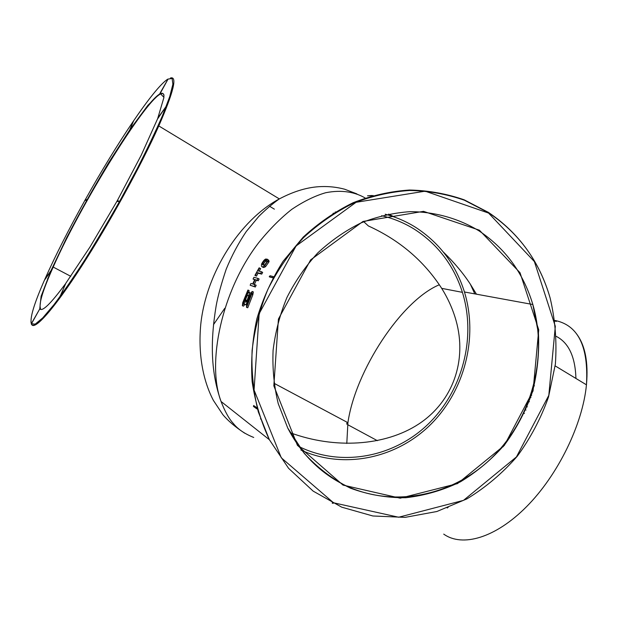 <?xml version="1.0" encoding="UTF-8"?>
<svg xmlns="http://www.w3.org/2000/svg" width="618" height="618" viewBox="0 0 618 618"><rect width="100%" height="100%" fill="white"/><g stroke="black" fill="none" stroke-linecap="round" stroke-linejoin="round"><path stroke-width="0.93" d="M366.034 198.517C355.705 192.167 342.179 189.487 325.701 192.723C315.026 195.79 303.708 201.337 291.75 209.371C280.441 218.293 269.371 229.456 258.548 242.859C221.344 291.148 206.675 363.222 220.974 401.267L221.059 401.491C225.022 411.712 229.139 419.058 233.395 423.531C237.86 429.17 244.643 433.821 253.735 437.459M476.439 294.183L470.36 284.21L474.786 293.882M470.344 284.195C463.268 273.326 454.276 262.611 443.361 252.036M394.539 217.096L388.645 214.098M550.144 298.046C555.211 319.653 556.957 341.684 555.373 364.133L548.498 397.05C540.951 418.363 530.538 438.092 517.266 456.246C502.55 473.164 485.779 487.37 466.938 498.873L436.872 511.503L405.068 517.366L372.878 515.984L341.739 507.177L313.148 491.117L288.575 468.313L269.371 439.707C260.904 421.515 255.157 402.14 252.136 381.584C250.777 360.673 252.345 339.784 256.841 318.919C262.974 298.44 271.735 279.22 283.114 261.267L303.183 237.15C318.463 223.044 335.118 211.565 353.148 202.712C371.657 195.52 390.46 191.286 409.556 190.027C428.506 190.46 446.721 193.728 464.203 199.83L488.568 212.484C519.105 233.202 539.63 261.723 550.144 298.046C539.761 261.862 519.267 233.442 488.668 212.793L488.784 212.662M503.245 446.752L502.434 446.374M533.535 386.041L534.477 385.848M530.785 395.281L531.673 395.342M528.583 401.484L529.402 401.777M526.559 406.567L527.378 406.868M525.184 409.757L525.995 410.082M371.858 195.821L367.548 195.782M367.548 195.829L371.92 195.489M272.754 277.806L273.395 276.625L272.754 277.806L269.378 276.887M273.341 277.103L272.592 277.59L269.255 276.709L270.051 275.759L273.326 276.609M253.65 405.539L256.856 407.756L257.196 409L256.563 408.668L256.856 407.756M252.175 293.496L252.044 294.446M246.536 307.393L247.764 307.756L252.824 294.778L253.349 291.928L252.167 291.441L250.985 293.025L246.613 305.416L246.536 307.393L251.634 294.292L252.167 291.441M246.072 300.155L245.663 302.272M245.74 304.62L246.814 305.099M250.947 293.372L249.409 292.422M244.156 301.963L243.94 303.052M248.799 292.499L249.093 290.53L247.926 290.043L242.735 302.689L242.38 305.763L247.702 291.92L247.926 290.043M242.38 305.763L243.592 306.119L244.589 304.543L243.376 304.172M250.151 285.246L255.342 287.022L256.161 285.215L253.102 284.087L255.211 279.653L257.127 280.201L258.015 278.424L253.936 277.289L253.063 279.042L254.755 279.521L252.654 283.956L250.97 283.446L250.151 285.246L254.176 286.489L255.002 284.666M253.063 279.042L254.647 279.745M254.33 284.465L256.346 280.232L258.262 280.781L259.143 279.019L258.015 278.424M259.166 271.171L260.634 268.621L259.104 267.841L254.91 275.396L255.358 275.52L256.949 272.538L260.611 273.488L261.561 271.773L257.891 270.846L259.56 267.949M254.91 275.396L256.47 276.122L258.054 273.171L261.723 274.129L262.665 272.43L261.561 271.773M262.441 266.76C262.889 267.787 263.948 267.725 265.624 266.567L268.845 262.055L269.108 261.275L268.482 259.915M263.438 265.052L263.592 263.863L265.292 261.53L266.698 260.819M60.634 295.651L65.516 283.724L90.066 246.891L117.134 200.981L141.213 155.218L157.644 118.671L163.955 97.397L160.155 93.364L147.957 105.214L129.904 129.633L108.675 162.604C93.781 187.455 79.807 212.422 66.752 237.513L50.769 271.093L41.105 296.292L39.761 308.799C42.124 312.082 50.56 303.932 65.052 284.357M65.616 283.755L60.533 295.427M44.751 279.367L50.529 271.302M119.398 201.538L120.008 200.456L119.398 201.538L116.949 201.445M165.879 106.759L157.806 118.571M167.988 79.22L160.51 92.839M133.635 120.749L130.236 129.031M130.081 128.984L133.689 120.765M31.626 323.16L39.521 309.348M86.528 200.386L86.999 199.529L86.528 200.386L84.983 200.325M44.867 279.212C55.404 255.582 68.783 229.239 85.014 200.186L85.006 200.255M244.736 433.218C235.373 427.077 228.081 420.889 222.866 414.663L213.411 400.441C202.797 380.224 198.038 353.566 200.773 324.326C206.149 272.824 239.939 220.039 279.22 198.973L279.344 198.911C294.214 191.07 308.22 186.96 321.345 186.582C329.185 186.296 336.949 187.177 344.628 189.208L356.895 193.897M300.881 450.02C343.979 469.734 396.439 458.363 430.537 424.612C464.636 390.792 478.363 337.582 464.45 291.99C455.736 264.388 439.468 242.851 415.667 227.362C406.227 221.453 396.084 217.072 385.223 214.214M335.335 212.87L333.025 213.357M224.767 308.282L213.48 324.659M346.798 443.461L347.919 422.697C355.25 371.101 401.267 300.564 439.367 284.743M261.391 419.336L260.425 418.873M335.226 212.005L336.331 212.013M363.786 221.731L368.359 225.941C399.506 240.101 423.948 260.912 441.685 288.351C448.127 298.718 452.917 309.464 456.053 320.572C467.301 360.595 452.963 401.36 418.934 423.902C384.813 446.389 334.307 449.039 290.228 432.739M346.768 424.172L347.069 422.248M299.058 446.59C341.375 467.525 393.96 457.25 428.251 424.033C462.565 390.761 476.455 337.66 462.411 292.345C453.79 265.431 437.853 244.434 414.593 229.348C404.427 222.99 393.434 218.44 381.63 215.705M249.355 292.407C247.555 292.909 245.972 295.736 244.612 300.896C243.16 308.575 248.057 303.608 249.556 296.238L249.355 292.407M248.405 294.871L248.544 297.173C246.659 302.611 245.67 303.546 245.578 299.993C246.389 296.887 247.339 295.172 248.405 294.871M246.636 301.777L248.722 295.852M248.876 292.391L247.702 291.92M256.346 280.232L255.211 279.653M258.262 280.781L257.127 280.201M255.342 287.022L254.176 286.489M256.47 276.122L255.358 275.52M258.054 273.171L256.949 272.538M261.723 274.129L260.611 273.488M266.999 261.136L266.404 260.726L266.837 262.109L264.929 264.62C263.446 265.4 262.588 265.207 262.333 264.033L264.257 260.804L265.377 260.502L266.366 259.027C265.099 258.803 263.515 260.433 261.623 263.917C260.997 266.984 261.97 267.633 264.55 265.871L267.803 261.314L268.065 260.533L267.447 259.166L266.404 260.726M266.412 261.236L265.377 260.502M267.161 259.599L266.366 259.027M523.639 413.133L524.45 413.442M530.221 396.934L530.97 397.428M554.933 321.105L556.424 321.391M575.937 378.463C575.258 356.81 568.715 342.789 556.308 336.393M44.504 280.031C33.998 303.901 29.633 318.471 31.418 323.724L35.203 324.149L42.719 317.915L53.82 304.852C62.866 292.847 73.148 277.953 84.651 260.163C96.57 241.097 108.513 220.958 120.487 199.753L137.196 168.691C147.347 148.76 155.798 131.039 162.526 115.527L169.718 96.678L172.87 84.249L172.121 78.463L167.795 79.127M167.671 79.204C153.689 88.158 116.709 143.422 85.415 199.475M479.398 230.197L520.016 272.7L538.734 329.811L533.064 390.916L504.373 445.377L457.475 483.616L400.225 498.185L343.013 485.091L297.412 445.315L273.836 385.841L278.417 319.058L310.622 259.892L362.982 221.46L423.531 211.348L479.398 230.197M488.568 213.063L425.169 191.178L356.076 202.295L296.084 245.979L259.174 313.627L254.068 390.02L281.298 457.807L333.535 502.789L398.672 517.235L463.508 500.364L516.439 456.926L548.807 395.358L555.319 326.304L534.377 261.561L488.568 213.063M117.497 201.476L118.092 200.402M163.917 94.84C158.046 79.737 83.191 198.656 53.202 267.061C42.843 290.213 38.617 304.048 40.541 308.567M443.724 534.114C462.148 547.355 495.242 538.263 526.621 506.605C557.977 475.057 582.697 424.327 586.451 384.821C588.637 347.308 578.579 325.956 556.293 320.757L554.848 320.479M478.803 230.738C458.262 218.332 434.678 211.688 409.973 211.657C393.403 212.847 377.119 216.594 361.105 222.882C345.516 230.591 331.124 240.549 317.915 252.762C305.64 266.095 295.319 280.989 286.968 297.428C279.915 314.508 275.288 332.16 273.086 350.398C272.329 368.652 274.052 386.428 278.254 403.709L287.733 428.011C300.835 453.318 319.29 472.098 343.106 484.342C391.688 508.83 452.191 496.532 491.858 457.799C531.557 418.989 548.174 357.335 532.84 304.512C523.392 273.056 505.377 248.467 478.803 230.738M85.454 200.348L85.933 199.498M170.452 78.007C177.513 75.883 173.635 91.858 158.795 125.933C141.422 164.944 108.899 224.118 81.228 266.845C53.488 309.688 34.593 330.553 31.657 324.481M263.392 264.736L262.333 264.033M265.292 261.53L264.257 260.804M265.624 266.567L264.55 265.871M269.108 261.275L268.065 260.533M160.224 92.87L167.864 79.359M157.945 117.868L166.033 106.543M165.778 107.2L166.103 106.659M50.406 271.735L44.558 280.07M50.707 271.217L50.236 271.549L50.707 271.055M39.637 309.131L31.727 323.299M60.108 296.03L60.718 295.474M117.551 200.386L116.957 201.453M85.462 199.49L84.99 200.332M448.15 507.355L447.239 507.981M333.326 503.284L332.299 503.237L332.275 502.758M253.72 405.493L253.434 406.405L253.874 406.721M487.896 212.051L488.784 212.631M221.066 401.484L269.371 439.707L258.316 411.897C253.395 392.028 251.325 371.557 252.098 350.483C254.554 329.425 259.823 309.015 267.918 289.255C277.521 270.221 289.409 253.001 303.585 237.59C318.842 223.5 335.466 212.028 353.465 203.175C371.943 195.983 390.707 191.742 409.773 190.468C428.699 190.885 446.884 194.129 464.342 200.201L488.668 212.793M164.009 96.292C162.41 72.329 83.724 196.238 53.202 267.061L70.769 276.316M554.879 320.734L556.478 321.028M555.165 365.887L586.451 384.821C588.506 361.816 585.03 344.605 576.022 333.179M279.22 198.973C272.376 203.84 265.555 209.664 258.749 216.454L246.273 231.518C238.424 243.144 231.735 255.69 226.219 269.147C221.275 283.878 217.93 296.061 216.176 305.701C210.043 342.496 210.977 372.677 220.966 401.221M287.733 428.011L304.249 453.349C317.729 468.011 333.11 479.614 350.383 488.15C368.351 494.748 386.86 497.93 405.902 497.706C424.86 495.543 443.052 490.236 460.48 481.777C477.135 471.696 491.967 459.189 504.976 444.257C516.694 428.212 525.841 410.754 532.43 391.889C537.405 372.546 539.406 352.994 538.44 333.233L532.84 304.512L464.45 291.99M30.931 321.777L31.433 324.28C35.118 329.796 51.309 311.047 80.008 268.027C107.872 225.253 141.058 165.269 158.795 125.933L279.344 198.911M47.594 278.548L48.134 278.834M274.377 209.17L269.587 206.265M273.959 383.245L347.919 422.697M347.633 424.643L377.366 440.673M441.685 288.351L462.411 292.345M251.642 294.276L252.824 294.778M245.431 301.159L245.817 301.283M249.564 296.223L250.282 296.509M245.57 299.993L246.775 300.387M243.662 301.816L244.442 302.048M263.592 263.863L262.534 263.16M268.845 262.071L267.795 261.321M130.189 129.147L129.772 129.718M119.884 200.819L119.251 201.352L116.825 201.306M84.89 200.217L86.922 199.761M332.693 503.037L332.299 503.237M257.142 408.305L256.563 408.668L253.442 406.412M373.087 195.489L372.306 195.751"/></g></svg>
